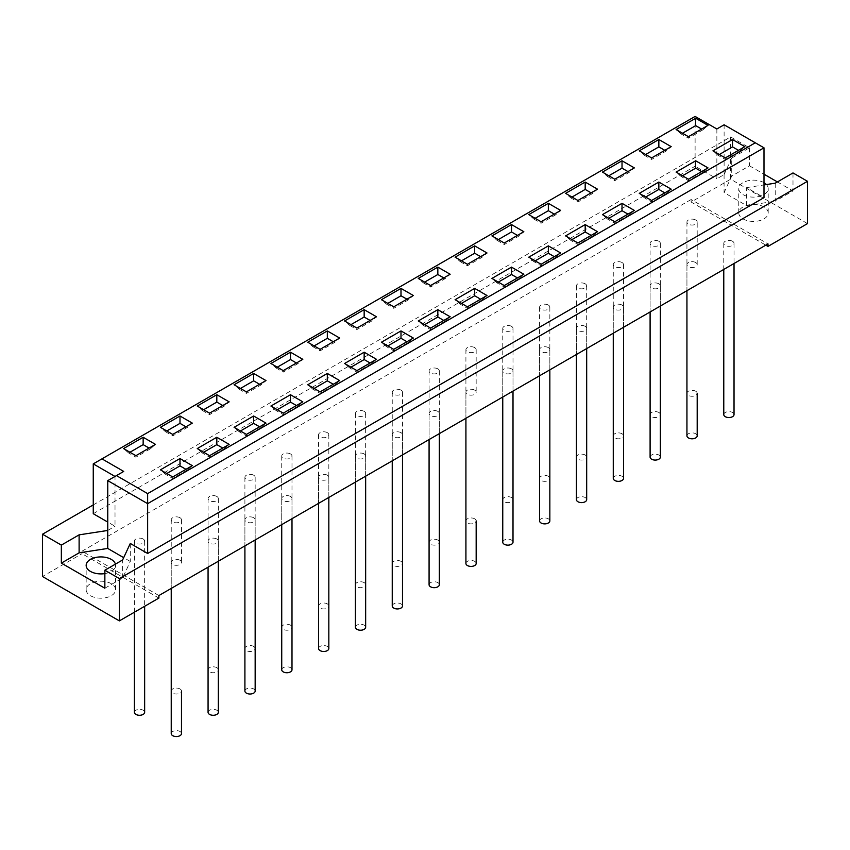 <?xml version="1.0" encoding="UTF-8"?>
<svg xmlns="http://www.w3.org/2000/svg" width="850" height="850" viewBox="0 0 850 850"><rect width="100%" height="100%" fill="white"/><g stroke="black" fill="none" stroke-linecap="round" stroke-linejoin="round"><path stroke-width="0.64" stroke-dasharray="4.25 3.19" d="M658.846 412.484A5.132 2.964 180 0 1 660.354 414.577A5.132 2.964 180 0 1 655.222 417.541A5.132 2.964 180 0 1 650.101 414.577A5.132 2.964 180 0 1 653.268 411.846A5.132 2.964 180 0 1 658.846 412.484M682.486 175.78L681.179 176.534L688.436 180.721L702.939 172.348L701.633 171.594M702.939 172.348L708.018 167.907M681.179 176.534L676.111 172.093M688.436 179.212L688.436 180.721M658.846 241.262A5.132 2.964 0 0 0 653.268 240.614A5.132 2.964 0 0 0 650.101 243.355A5.132 2.964 0 0 0 655.222 246.309A5.132 2.964 0 0 0 660.354 243.355A5.132 2.964 0 0 0 658.846 241.262M686.938 435.848A5.132 2.964 180 0 1 690.094 433.107A5.132 2.964 180 0 1 695.683 433.755A5.132 2.964 180 0 1 697.191 435.848M695.683 262.523A5.132 2.964 0 0 0 690.094 261.885A5.132 2.964 0 0 0 686.938 264.616A5.132 2.964 0 0 0 692.059 267.58A5.132 2.964 0 0 0 697.191 264.616A5.132 2.964 0 0 0 695.683 262.523M651.599 157.941L651.599 159.449L666.102 151.077L671.181 146.646M666.102 151.077L664.796 150.322M645.649 154.509L644.353 155.263L639.274 150.833M644.353 155.263L651.599 159.449M622.019 433.755A5.132 2.964 180 0 1 623.518 435.848A5.132 2.964 180 0 1 618.386 438.802A5.132 2.964 180 0 1 613.264 435.848A5.132 2.964 180 0 1 616.431 433.107A5.132 2.964 180 0 1 622.019 433.755M645.649 197.051L644.353 197.806L651.599 201.992L666.102 193.609L664.796 192.865M666.102 193.609L671.181 189.178M644.353 197.806L639.274 193.364M651.599 200.483L651.599 201.992M622.019 262.523A5.132 2.964 0 0 0 616.431 261.885A5.132 2.964 0 0 0 613.264 264.616A5.132 2.964 0 0 0 618.386 267.58A5.132 2.964 0 0 0 623.518 264.616A5.132 2.964 0 0 0 622.019 262.523M650.101 457.109A5.132 2.964 180 0 1 653.268 454.378A5.132 2.964 180 0 1 658.846 455.016A5.132 2.964 180 0 1 660.354 457.109M658.846 283.794A5.132 2.964 0 0 0 653.268 283.146A5.132 2.964 0 0 0 650.101 285.887A5.132 2.964 0 0 0 655.222 288.841A5.132 2.964 0 0 0 660.354 285.887A5.132 2.964 0 0 0 658.846 283.794M614.763 179.212L614.763 180.721L629.266 172.348L634.344 167.907M629.266 172.348L627.959 171.594M608.812 175.78L607.516 176.534L602.438 172.093M607.516 176.534L614.763 180.721M585.183 455.016A5.132 2.964 180 0 1 586.681 457.109A5.132 2.964 180 0 1 581.549 460.073A5.132 2.964 180 0 1 576.428 457.109A5.132 2.964 180 0 1 579.594 454.378A5.132 2.964 180 0 1 585.183 455.016M608.812 218.312L607.516 219.066L614.763 223.252L629.266 214.88L627.959 214.126M629.266 214.88L634.344 210.439M607.516 219.066L602.438 214.625M614.763 221.744L614.763 223.252M585.183 283.794A5.132 2.964 0 0 0 579.594 283.146A5.132 2.964 0 0 0 576.428 285.887A5.132 2.964 0 0 0 581.549 288.841A5.132 2.964 0 0 0 586.681 285.887A5.132 2.964 0 0 0 585.183 283.794M613.264 478.38A5.132 2.964 180 0 1 616.431 475.639A5.132 2.964 180 0 1 622.019 476.287A5.132 2.964 180 0 1 623.518 478.38M622.019 305.054A5.132 2.964 0 0 0 616.431 304.417A5.132 2.964 0 0 0 613.264 307.147A5.132 2.964 0 0 0 618.386 310.112A5.132 2.964 0 0 0 623.518 307.147A5.132 2.964 0 0 0 622.019 305.054M577.926 200.483L577.926 201.992L592.429 193.609L597.508 189.178M592.429 193.609L591.122 192.865M571.986 197.051L570.679 197.806L565.601 193.364M570.679 197.806L577.926 201.992M548.346 476.287A5.132 2.964 180 0 1 549.844 478.38A5.132 2.964 180 0 1 544.712 481.344A5.132 2.964 180 0 1 539.591 478.38A5.132 2.964 180 0 1 542.757 475.639A5.132 2.964 180 0 1 548.346 476.287M571.986 239.583L570.679 240.337L577.926 244.524L592.429 236.151L591.122 235.397M592.429 236.151L597.508 231.71M570.679 240.337L565.601 235.896M577.926 243.015L577.926 244.524M548.346 305.054A5.132 2.964 0 0 0 542.757 304.417A5.132 2.964 0 0 0 539.591 307.147A5.132 2.964 0 0 0 544.712 310.112A5.132 2.964 0 0 0 549.844 307.147A5.132 2.964 0 0 0 548.346 305.054M576.428 499.651A5.132 2.964 180 0 1 579.594 496.91A5.132 2.964 180 0 1 585.183 497.547A5.132 2.964 180 0 1 586.681 499.651M585.183 326.326A5.132 2.964 0 0 0 579.594 325.688A5.132 2.964 0 0 0 576.428 328.419A5.132 2.964 0 0 0 581.549 331.383A5.132 2.964 0 0 0 586.681 328.419A5.132 2.964 0 0 0 585.183 326.326M541.089 221.744L541.089 223.252L555.592 214.88L560.671 210.439M555.592 214.88L554.285 214.126M535.149 218.312L533.842 219.066L528.764 214.625M533.842 219.066L541.089 223.252M511.509 497.547A5.132 2.964 180 0 1 513.007 499.651A5.132 2.964 180 0 1 507.886 502.605A5.132 2.964 180 0 1 502.754 499.651A5.132 2.964 180 0 1 505.92 496.91A5.132 2.964 180 0 1 511.509 497.547M535.149 260.844L533.842 261.598L541.089 265.784L555.592 257.412L554.285 256.658M555.592 257.412L560.671 252.981M533.842 261.598L528.764 257.168M541.089 264.276L541.089 265.784M511.509 326.326A5.132 2.964 0 0 0 505.92 325.688A5.132 2.964 0 0 0 502.754 328.419A5.132 2.964 0 0 0 507.886 331.383A5.132 2.964 0 0 0 513.007 328.419A5.132 2.964 0 0 0 511.509 326.326M539.591 520.912A5.132 2.964 180 0 1 542.757 518.181A5.132 2.964 180 0 1 548.346 518.819A5.132 2.964 180 0 1 549.844 520.912M548.346 347.597A5.132 2.964 0 0 0 542.757 346.949A5.132 2.964 0 0 0 539.591 349.69A5.132 2.964 0 0 0 544.712 352.644A5.132 2.964 0 0 0 549.844 349.69A5.132 2.964 0 0 0 548.346 347.597M504.252 243.015L504.252 244.524L518.755 236.151L523.834 231.71M518.755 236.151L517.448 235.397M498.312 239.583L497.006 240.337L491.927 235.896M497.006 240.337L504.252 244.524M474.672 518.819A5.132 2.964 180 0 1 476.17 520.912A5.132 2.964 180 0 1 471.049 523.876A5.132 2.964 180 0 1 465.917 520.912A5.132 2.964 180 0 1 469.083 518.181A5.132 2.964 180 0 1 474.672 518.819M498.312 282.115L497.006 282.869L504.252 287.056L518.755 278.683L517.448 277.929M518.755 278.683L523.834 274.242M497.006 282.869L491.927 278.428M504.252 285.547L504.252 287.056M474.672 347.597A5.132 2.964 0 0 0 469.083 346.949A5.132 2.964 0 0 0 465.917 349.69A5.132 2.964 0 0 0 471.049 352.644A5.132 2.964 0 0 0 476.17 349.69A5.132 2.964 0 0 0 474.672 347.597M502.754 542.183A5.132 2.964 180 0 1 505.92 539.442A5.132 2.964 180 0 1 511.509 540.09A5.132 2.964 180 0 1 513.007 542.183M511.509 368.858A5.132 2.964 0 0 0 505.92 368.22A5.132 2.964 0 0 0 502.754 370.951A5.132 2.964 0 0 0 507.886 373.915A5.132 2.964 0 0 0 513.007 370.951A5.132 2.964 0 0 0 511.509 368.858M467.415 264.276L467.415 265.784L481.918 257.412L486.997 252.981M481.918 257.412L480.611 256.658M461.476 260.844L460.169 261.598L455.09 257.168M460.169 261.598L467.415 265.784M437.835 540.09A5.132 2.964 180 0 1 439.333 542.183A5.132 2.964 180 0 1 434.212 545.137A5.132 2.964 180 0 1 429.08 542.183A5.132 2.964 180 0 1 432.246 539.442A5.132 2.964 180 0 1 437.835 540.09M461.476 303.386L460.169 304.141L467.415 308.327L481.918 299.954L480.611 299.2M481.918 299.954L486.997 295.513M460.169 304.141L455.09 299.699M467.415 306.818L467.415 308.327M437.835 368.858A5.132 2.964 0 0 0 432.246 368.22A5.132 2.964 0 0 0 429.08 370.951A5.132 2.964 0 0 0 434.212 373.915A5.132 2.964 0 0 0 439.333 370.951A5.132 2.964 0 0 0 437.835 368.858M465.917 563.444A5.132 2.964 180 0 1 469.083 560.713A5.132 2.964 180 0 1 474.672 561.351A5.132 2.964 180 0 1 476.17 563.444M474.672 390.129A5.132 2.964 0 0 0 469.083 389.481A5.132 2.964 0 0 0 465.917 392.222A5.132 2.964 0 0 0 471.049 395.176A5.132 2.964 0 0 0 476.17 392.222A5.132 2.964 0 0 0 474.672 390.129M430.578 285.547L430.578 287.056L445.081 278.683L450.16 274.242M445.081 278.683L443.785 277.929M424.639 282.115L423.332 282.869L418.253 278.428M423.332 282.869L430.578 287.056M400.998 561.351A5.132 2.964 180 0 1 402.496 563.444A5.132 2.964 180 0 1 397.375 566.408A5.132 2.964 180 0 1 392.243 563.444A5.132 2.964 180 0 1 395.409 560.713A5.132 2.964 180 0 1 400.998 561.351M424.639 324.647L423.332 325.401L430.578 329.587L445.081 321.215L443.785 320.461M445.081 321.215L450.16 316.774M423.332 325.401L418.253 320.96M430.578 328.079L430.578 329.587M400.998 390.129A5.132 2.964 0 0 0 395.409 389.481A5.132 2.964 0 0 0 392.243 392.222A5.132 2.964 0 0 0 397.375 395.176A5.132 2.964 0 0 0 402.496 392.222A5.132 2.964 0 0 0 400.998 390.129M429.08 584.715A5.132 2.964 180 0 1 432.246 581.984A5.132 2.964 180 0 1 437.835 582.622A5.132 2.964 180 0 1 439.333 584.715M437.835 411.389A5.132 2.964 0 0 0 432.246 410.752A5.132 2.964 0 0 0 429.08 413.483A5.132 2.964 0 0 0 434.212 416.447A5.132 2.964 0 0 0 439.333 413.483A5.132 2.964 0 0 0 437.835 411.389M393.752 306.818L393.752 308.327L408.255 299.954L413.323 295.513M408.255 299.954L406.948 299.2M387.802 303.386L386.495 304.141L381.416 299.699M386.495 304.141L393.752 308.327M364.161 582.622A5.132 2.964 180 0 1 365.659 584.715A5.132 2.964 180 0 1 360.538 587.679A5.132 2.964 180 0 1 355.406 584.715A5.132 2.964 180 0 1 358.572 581.984A5.132 2.964 180 0 1 364.161 582.622M387.802 345.918L386.495 346.672L393.752 350.859L408.255 342.486L406.948 341.732M408.255 342.486L413.323 338.045M386.495 346.672L381.416 342.231M393.752 349.35L393.752 350.859M364.161 411.389A5.132 2.964 0 0 0 358.572 410.752A5.132 2.964 0 0 0 355.406 413.483A5.132 2.964 0 0 0 360.538 416.447A5.132 2.964 0 0 0 365.659 413.483A5.132 2.964 0 0 0 364.161 411.389M392.243 605.986A5.132 2.964 180 0 1 395.409 603.245A5.132 2.964 180 0 1 400.998 603.893A5.132 2.964 180 0 1 402.496 605.986M400.998 432.661A5.132 2.964 0 0 0 395.409 432.023A5.132 2.964 0 0 0 392.243 434.754A5.132 2.964 0 0 0 397.375 437.718A5.132 2.964 0 0 0 402.496 434.754A5.132 2.964 0 0 0 400.998 432.661M356.915 328.079L356.915 329.587L371.418 321.215L376.486 316.774M371.418 321.215L370.111 320.461M350.965 324.647L349.658 325.401L344.579 320.96M349.658 325.401L356.915 329.587M327.324 603.893A5.132 2.964 180 0 1 328.833 605.986A5.132 2.964 180 0 1 323.701 608.94A5.132 2.964 180 0 1 318.569 605.986A5.132 2.964 180 0 1 321.736 603.245A5.132 2.964 180 0 1 327.324 603.893M350.965 367.179L349.658 367.933L356.915 372.119L371.418 363.747L370.111 362.993M371.418 363.747L376.486 359.316M349.658 367.933L344.579 363.502M356.915 370.621L356.915 372.119M327.324 432.661A5.132 2.964 0 0 0 321.736 432.023A5.132 2.964 0 0 0 318.569 434.754A5.132 2.964 0 0 0 323.701 437.718A5.132 2.964 0 0 0 328.833 434.754A5.132 2.964 0 0 0 327.324 432.661M355.406 627.247A5.132 2.964 180 0 1 358.572 624.516A5.132 2.964 180 0 1 364.161 625.154A5.132 2.964 180 0 1 365.659 627.247M364.161 453.932A5.132 2.964 0 0 0 358.572 453.284A5.132 2.964 0 0 0 355.406 456.025A5.132 2.964 0 0 0 360.538 458.979A5.132 2.964 0 0 0 365.659 456.025A5.132 2.964 0 0 0 364.161 453.932M320.078 349.35L320.078 350.859L334.581 342.486L339.649 338.045M334.581 342.486L333.274 341.732M314.128 345.918L312.821 346.672L307.753 342.231M312.821 346.672L320.078 350.859M290.487 625.154A5.132 2.964 180 0 1 291.996 627.247A5.132 2.964 180 0 1 286.864 630.211A5.132 2.964 180 0 1 281.733 627.247A5.132 2.964 180 0 1 284.899 624.516A5.132 2.964 180 0 1 290.487 625.154M314.128 388.45L312.821 389.204L320.078 393.391L334.581 385.018L333.274 384.264M334.581 385.018L339.649 380.577M312.821 389.204L307.753 384.763M320.078 391.882L320.078 393.391M290.487 453.932A5.132 2.964 0 0 0 284.899 453.284A5.132 2.964 0 0 0 281.733 456.025A5.132 2.964 0 0 0 286.864 458.979A5.132 2.964 0 0 0 291.996 456.025A5.132 2.964 0 0 0 290.487 453.932M318.569 648.518A5.132 2.964 180 0 1 321.736 645.777A5.132 2.964 180 0 1 327.324 646.425A5.132 2.964 180 0 1 328.833 648.518M327.324 475.192A5.132 2.964 0 0 0 321.736 474.555A5.132 2.964 0 0 0 318.569 477.286A5.132 2.964 0 0 0 323.701 480.25A5.132 2.964 0 0 0 328.833 477.286A5.132 2.964 0 0 0 327.324 475.192M283.241 370.621L283.241 372.119L297.744 363.747L302.812 359.316M297.744 363.747L296.438 362.993M277.291 367.179L275.984 367.933L270.916 363.502M275.984 367.933L283.241 372.119M253.651 646.425A5.132 2.964 180 0 1 255.159 648.518A5.132 2.964 180 0 1 250.028 651.472A5.132 2.964 180 0 1 244.906 648.518A5.132 2.964 180 0 1 248.062 645.777A5.132 2.964 180 0 1 253.651 646.425M277.291 409.721L275.984 410.476L283.241 414.662L297.744 406.289L296.438 405.535M297.744 406.289L302.812 401.848M275.984 410.476L270.916 406.034M283.241 413.153L283.241 414.662M253.651 475.192A5.132 2.964 0 0 0 248.062 474.555A5.132 2.964 0 0 0 244.906 477.286A5.132 2.964 0 0 0 250.028 480.25A5.132 2.964 0 0 0 255.159 477.286A5.132 2.964 0 0 0 253.651 475.192M281.733 669.779A5.132 2.964 180 0 1 284.899 667.048A5.132 2.964 180 0 1 290.487 667.686A5.132 2.964 180 0 1 291.996 669.779M290.487 496.464A5.132 2.964 0 0 0 284.899 495.816A5.132 2.964 0 0 0 281.733 498.557A5.132 2.964 0 0 0 286.864 501.511A5.132 2.964 0 0 0 291.996 498.557A5.132 2.964 0 0 0 290.487 496.464M246.404 391.882L246.404 393.391L260.908 385.018L265.986 380.577M260.908 385.018L259.601 384.264M240.454 388.45L239.148 389.204L234.079 384.763M239.148 389.204L246.404 393.391M216.814 667.686A5.132 2.964 180 0 1 218.322 669.779A5.132 2.964 180 0 1 213.191 672.743A5.132 2.964 180 0 1 208.069 669.779A5.132 2.964 180 0 1 211.236 667.048A5.132 2.964 180 0 1 216.814 667.686M240.454 430.982L239.148 431.736L246.404 435.922L260.908 427.55L259.601 426.796M260.908 427.55L265.986 423.119M239.148 431.736L234.079 427.306M246.404 434.414L246.404 435.922M216.814 496.464A5.132 2.964 0 0 0 211.236 495.816A5.132 2.964 0 0 0 208.069 498.557A5.132 2.964 0 0 0 213.191 501.511A5.132 2.964 0 0 0 218.322 498.557A5.132 2.964 0 0 0 216.814 496.464M244.906 691.05A5.132 2.964 180 0 1 248.062 688.319A5.132 2.964 180 0 1 253.651 688.957A5.132 2.964 180 0 1 255.159 691.05M253.651 517.724A5.132 2.964 0 0 0 248.062 517.087A5.132 2.964 0 0 0 244.906 519.817A5.132 2.964 0 0 0 250.028 522.782A5.132 2.964 0 0 0 255.159 519.817A5.132 2.964 0 0 0 253.651 517.724M209.567 413.153L209.567 414.662L224.071 406.289L229.149 401.848M224.071 406.289L222.764 405.535M203.617 409.721L202.321 410.476L197.242 406.034M202.321 410.476L209.567 414.662M179.988 688.957A5.132 2.964 180 0 1 181.486 691.05A5.132 2.964 180 0 1 176.354 694.014A5.132 2.964 180 0 1 171.232 691.05A5.132 2.964 180 0 1 174.399 688.319A5.132 2.964 180 0 1 179.988 688.957M203.617 452.253L202.321 453.007L209.567 457.194L224.071 448.821L222.764 448.067M224.071 448.821L229.149 444.38M202.321 453.007L197.242 448.566M209.567 455.685L209.567 457.194M179.988 517.724A5.132 2.964 0 0 0 174.399 517.087A5.132 2.964 0 0 0 171.232 519.817A5.132 2.964 0 0 0 176.354 522.782A5.132 2.964 0 0 0 181.486 519.817A5.132 2.964 0 0 0 179.988 517.724M208.069 712.321A5.132 2.964 180 0 1 211.236 709.58A5.132 2.964 180 0 1 216.814 710.228A5.132 2.964 180 0 1 218.322 712.321M216.814 538.996A5.132 2.964 0 0 0 211.236 538.358A5.132 2.964 0 0 0 208.069 541.089A5.132 2.964 0 0 0 213.191 544.053A5.132 2.964 0 0 0 218.322 541.089A5.132 2.964 0 0 0 216.814 538.996M172.731 434.414L172.731 435.922L187.234 427.55L192.312 423.119M187.234 427.55L185.927 426.796M166.781 430.982L165.484 431.736L160.406 427.306M165.484 431.736L172.731 435.922M695.683 391.212A5.132 2.964 180 0 1 697.191 393.306A5.132 2.964 180 0 1 692.059 396.27A5.132 2.964 180 0 1 686.938 393.306A5.132 2.964 180 0 1 690.094 390.575A5.132 2.964 180 0 1 695.683 391.212M695.683 219.991A5.132 2.964 0 0 0 690.094 219.353A5.132 2.964 0 0 0 686.938 222.084A5.132 2.964 0 0 0 692.059 225.048A5.132 2.964 0 0 0 697.191 222.084A5.132 2.964 0 0 0 695.683 219.991M134.396 712.321A5.132 2.964 180 0 1 137.562 709.58A5.132 2.964 180 0 1 143.151 710.228A5.132 2.964 180 0 1 144.649 712.321M143.151 538.996A5.132 2.964 0 0 0 137.562 538.358A5.132 2.964 0 0 0 134.396 541.089A5.132 2.964 0 0 0 139.517 544.053A5.132 2.964 0 0 0 144.649 541.089A5.132 2.964 0 0 0 143.151 538.996M171.232 733.582A5.132 2.964 180 0 1 174.399 730.851A5.132 2.964 180 0 1 179.988 731.489A5.132 2.964 180 0 1 181.486 733.582M179.988 560.267A5.132 2.964 0 0 0 174.399 559.619A5.132 2.964 0 0 0 171.232 562.36A5.132 2.964 0 0 0 176.354 565.314A5.132 2.964 0 0 0 181.486 562.36A5.132 2.964 0 0 0 179.988 560.267M775.232 183.186L775.232 201.195L792.997 190.931L792.997 172.933M166.781 473.514L165.484 474.268L172.731 478.454L187.234 470.082L185.927 469.328M165.484 474.268L160.406 469.837M187.234 470.082L192.312 465.651M172.731 476.956L172.731 478.454M129.954 452.253L128.648 453.007L135.894 457.194L150.397 448.821L149.09 448.067M128.648 453.007L123.569 448.566M150.397 448.821L155.476 444.38M135.894 455.685L135.894 457.194M719.323 154.509L718.016 155.263L725.273 159.449L739.776 151.077L738.469 150.322M718.016 155.263L712.948 150.833M739.776 151.077L744.855 146.646M725.273 157.941L725.273 159.449M682.486 133.248L681.179 134.002L688.436 138.189L702.939 129.816L701.633 129.062M681.179 134.002L676.111 129.561M702.939 129.816L708.018 125.375M688.436 136.68L688.436 138.189M93.256 504.921L730.639 136.935L749.487 147.815L731.722 158.068L731.722 176.077L724.083 192.599L746.629 205.615L746.629 187.616L763.991 197.636M749.487 147.815L749.487 165.814L731.722 176.077M716.858 128.977L716.858 178.798L724.115 174.611L724.115 124.791L716.858 128.977L695.109 116.418L695.109 166.239L716.858 178.798M724.115 124.791L763.991 147.815M695.109 116.418L93.256 463.888M93.256 513.708L695.109 166.239M107.759 480.632L115.016 476.446L115.016 526.267L107.759 522.081M107.759 530.453L115.016 526.267M158.886 595.553L82.014 551.183L82.014 553.69L42.5 576.502M158.886 598.071L82.014 553.69M763.991 182.686A14.716 8.5 0 0 0 747.926 180.774A14.716 8.5 0 0 0 738.767 188.636A14.716 8.5 0 0 0 747.851 196.488A14.716 8.5 0 0 0 763.895 194.639A14.716 8.5 0 0 0 768.198 188.636A14.716 8.5 0 0 0 766.392 184.556M763.895 218.928A14.716 8.5 0 0 0 768.198 212.914A14.716 8.5 0 0 0 763.895 206.911A14.716 8.5 0 0 0 747.851 205.073A14.716 8.5 0 0 0 738.767 212.914A14.716 8.5 0 0 0 747.851 220.766A14.716 8.5 0 0 0 763.895 218.928M807.5 223.593L730.639 179.212L691.114 202.034L765.808 245.151M111.286 583.695A14.716 8.5 0 0 0 95.243 581.846A14.716 8.5 0 0 0 86.158 589.698A14.716 8.5 0 0 0 95.243 597.55A14.716 8.5 0 0 0 111.286 595.701A14.716 8.5 0 0 0 115.589 589.698A14.716 8.5 0 0 0 111.286 583.695M104.858 573.591A14.716 8.5 0 0 0 111.286 571.423A14.716 8.5 0 0 0 115.589 565.42A14.716 8.5 0 0 0 115.419 564.124M130.284 561.457L123.696 557.664M104.858 588.232L122.623 577.968L130.294 561.457L130.294 543.458M731.722 158.068L724.083 174.601M724.083 174.59L724.083 192.599M115.016 476.446L123.718 471.421M122.623 577.968L122.623 559.969M746.629 187.616L763.991 184.928M746.629 205.615L775.232 201.195M749.487 165.814L763.991 174.186M777.41 181.932L792.997 190.931M730.639 136.935L730.639 179.212M691.114 202.034L691.114 199.516L767.986 243.897M82.014 551.183L691.114 199.516M732.519 241.262A5.132 2.964 0 0 0 726.931 240.614A5.132 2.964 0 0 0 723.775 243.355A5.132 2.964 0 0 0 728.896 246.309A5.132 2.964 0 0 0 734.028 243.355A5.132 2.964 0 0 0 732.519 241.262M723.775 414.577A5.132 2.964 180 0 1 726.931 411.846A5.132 2.964 180 0 1 732.519 412.484A5.132 2.964 180 0 1 734.028 414.577M650.101 243.355L650.101 414.577M660.354 243.355L660.354 414.577M686.938 264.616L686.938 290.689M697.191 264.616L697.191 222.084M613.264 264.616L613.264 435.848M623.518 264.616L623.518 435.848M650.101 285.887L650.101 311.95M660.354 285.887L660.354 306.032M576.428 285.887L576.428 457.109M586.681 285.887L586.681 457.109M613.264 307.147L613.264 333.221M623.518 307.147L623.518 327.303M539.591 307.147L539.591 478.38M549.844 307.147L549.844 478.38M576.428 328.419L576.428 354.493M586.681 328.419L586.681 348.564M502.754 328.419L502.754 499.651M513.007 328.419L513.007 499.651M539.591 349.69L539.591 375.753M549.844 349.69L549.844 369.835M465.917 349.69L465.917 520.912M476.17 349.69L476.17 392.222M502.754 370.951L502.754 397.024M513.007 370.951L513.007 391.106M429.08 370.951L429.08 542.183M439.333 370.951L439.333 542.183M465.917 392.222L465.917 418.285M392.243 392.222L392.243 563.444M402.496 392.222L402.496 563.444M429.08 413.483L429.08 439.556M439.333 413.483L439.333 433.638M355.406 413.483L355.406 584.715M365.659 413.483L365.659 584.715M392.243 434.754L392.243 460.828M402.496 434.754L402.496 454.899M318.569 434.754L318.569 605.986M328.833 434.754L328.833 605.986M355.406 456.025L355.406 482.088M365.659 456.025L365.659 476.17M281.733 456.025L281.733 627.247M291.996 456.025L291.996 627.247M318.569 477.286L318.569 503.359M328.833 477.286L328.833 497.441M244.906 477.286L244.906 648.518M255.159 477.286L255.159 648.518M281.733 498.557L281.733 524.62M291.996 498.557L291.996 518.702M208.069 498.557L208.069 669.779M218.322 498.557L218.322 669.779M244.906 519.817L244.906 545.891M255.159 519.817L255.159 539.973M171.232 519.817L171.232 691.05M181.486 519.817L181.486 562.36M208.069 541.089L208.069 567.162M218.322 541.089L218.322 561.234M686.938 222.084L686.938 393.306M134.396 541.089L134.396 612.202M144.649 541.089L144.649 606.284M171.232 562.36L171.232 588.423M768.198 212.914L768.198 188.636M738.767 212.914L738.767 188.636M115.589 589.698L115.589 565.42M86.158 589.698L86.158 565.42M723.775 243.355L723.775 269.418M734.028 243.355L734.028 263.5"/><path stroke-width="1.27" d="M695.683 160.788L708.018 167.907L688.436 179.212L676.111 172.093L695.683 160.788L695.683 168.162L682.486 175.78M701.633 171.594L695.683 168.162M697.191 393.306L697.191 435.848A5.132 2.964 180 0 1 692.059 438.802A5.132 2.964 180 0 1 686.938 435.848L686.938 290.689M671.181 146.646L651.599 157.941L639.274 150.833L658.846 139.528L671.181 146.646M664.796 150.322L658.846 146.891L658.846 139.528M658.846 146.891L645.649 154.509M658.846 182.059L671.181 189.178L651.599 200.483L639.274 193.364L658.846 182.059L658.846 189.423L645.649 197.051M664.796 192.865L658.846 189.423M660.354 306.032L660.354 457.109A5.132 2.964 180 0 1 655.222 460.073A5.132 2.964 180 0 1 650.101 457.109L650.101 311.95M634.344 167.907L614.763 179.212L602.438 172.093L622.019 160.788L634.344 167.907M627.959 171.594L622.019 168.162L622.019 160.788M622.019 168.162L608.812 175.78M622.019 203.331L634.344 210.439L614.763 221.744L602.438 214.625L622.019 203.331L622.019 210.694L608.812 218.312M627.959 214.126L622.019 210.694M623.518 327.303L623.518 478.38A5.132 2.964 180 0 1 618.386 481.344A5.132 2.964 180 0 1 613.264 478.38L613.264 333.221M597.508 189.178L577.926 200.483L565.601 193.364L585.183 182.059L597.508 189.178M591.122 192.865L585.183 189.423L585.183 182.059M585.183 189.423L571.986 197.051M585.183 224.591L597.508 231.71L577.926 243.015L565.601 235.896L585.183 224.591L585.183 231.965L571.986 239.583M591.122 235.397L585.183 231.965M586.681 348.564L586.681 499.651A5.132 2.964 180 0 1 581.549 502.605A5.132 2.964 180 0 1 576.428 499.651L576.428 354.493M560.671 210.439L541.089 221.744L528.764 214.625L548.346 203.331L560.671 210.439M554.285 214.126L548.346 210.694L548.346 203.331M548.346 210.694L535.149 218.312M548.346 245.863L560.671 252.981L541.089 264.276L528.764 257.168L548.346 245.863L548.346 253.226L535.149 260.844M554.285 256.658L548.346 253.226M549.844 369.835L549.844 520.912A5.132 2.964 180 0 1 544.712 523.876A5.132 2.964 180 0 1 539.591 520.912L539.591 375.753M523.834 231.71L504.252 243.015L491.927 235.896L511.509 224.591L523.834 231.71M517.448 235.397L511.509 231.965L511.509 224.591M511.509 231.965L498.312 239.583M511.509 267.123L523.834 274.242L504.252 285.547L491.927 278.428L511.509 267.123L511.509 274.497L498.312 282.115M517.448 277.929L511.509 274.497M513.007 391.106L513.007 542.183A5.132 2.964 180 0 1 507.886 545.137A5.132 2.964 180 0 1 502.754 542.183L502.754 397.024M486.997 252.981L467.415 264.276L455.09 257.168L474.672 245.863L486.997 252.981M480.611 256.658L474.672 253.226L474.672 245.863M474.672 253.226L461.476 260.844M474.672 288.394L486.997 295.513L467.415 306.818L455.09 299.699L474.672 288.394L474.672 295.768L461.476 303.386M480.611 299.2L474.672 295.768M476.17 520.912L476.17 563.444A5.132 2.964 180 0 1 471.049 566.408A5.132 2.964 180 0 1 465.917 563.444L465.917 418.285M450.16 274.242L430.578 285.547L418.253 278.428L437.835 267.123L450.16 274.242M443.785 277.929L437.835 274.497L437.835 267.123M437.835 274.497L424.639 282.115M437.835 309.666L450.16 316.774L430.578 328.079L418.253 320.96L437.835 309.666L437.835 317.029L424.639 324.647M443.785 320.461L437.835 317.029M439.333 433.638L439.333 584.715A5.132 2.964 180 0 1 434.212 587.679A5.132 2.964 180 0 1 429.08 584.715L429.08 439.556M413.323 295.513L393.752 306.818L381.416 299.699L400.998 288.394L413.323 295.513M406.948 299.2L400.998 295.768L400.998 288.394M400.998 295.768L387.802 303.386M400.998 330.926L413.323 338.045L393.752 349.35L381.416 342.231L400.998 330.926L400.998 338.3L387.802 345.918M406.948 341.732L400.998 338.3M402.496 454.899L402.496 605.986A5.132 2.964 180 0 1 397.375 608.94A5.132 2.964 180 0 1 392.243 605.986L392.243 460.828M376.486 316.774L356.915 328.079L344.579 320.96L364.161 309.666L376.486 316.774M370.111 320.461L364.161 317.029L364.161 309.666M364.161 317.029L350.965 324.647M364.161 352.197L376.486 359.316L356.915 370.621L344.579 363.502L364.161 352.197L364.161 359.561L350.965 367.179M370.111 362.993L364.161 359.561M365.659 476.17L365.659 627.247A5.132 2.964 180 0 1 360.538 630.211A5.132 2.964 180 0 1 355.406 627.247L355.406 482.088M339.649 338.045L320.078 349.35L307.753 342.231L327.324 330.926L339.649 338.045M333.274 341.732L327.324 338.3L327.324 330.926M327.324 338.3L314.128 345.918M327.324 373.458L339.649 380.577L320.078 391.882L307.753 384.763L327.324 373.458L327.324 380.832L314.128 388.45M333.274 384.264L327.324 380.832M328.833 497.441L328.833 648.518A5.132 2.964 180 0 1 323.701 651.472A5.132 2.964 180 0 1 318.569 648.518L318.569 503.359M302.812 359.316L283.241 370.621L270.916 363.502L290.487 352.197L302.812 359.316M296.438 362.993L290.487 359.561L290.487 352.197M290.487 359.561L277.291 367.179M290.487 394.729L302.812 401.848L283.241 413.153L270.916 406.034L290.487 394.729L290.487 402.103L277.291 409.721M296.438 405.535L290.487 402.103M291.996 518.702L291.996 669.779A5.132 2.964 180 0 1 286.864 672.743A5.132 2.964 180 0 1 281.733 669.779L281.733 524.62M265.986 380.577L246.404 391.882L234.079 384.763L253.651 373.458L265.986 380.577M259.601 384.264L253.651 380.832L253.651 373.458M253.651 380.832L240.454 388.45M253.651 416.001L265.986 423.119L246.404 434.414L234.079 427.306L253.651 416.001L253.651 423.364L240.454 430.982M259.601 426.796L253.651 423.364M255.159 539.973L255.159 691.05A5.132 2.964 180 0 1 250.028 694.014A5.132 2.964 180 0 1 244.906 691.05L244.906 545.891M229.149 401.848L209.567 413.153L197.242 406.034L216.814 394.729L229.149 401.848M222.764 405.535L216.814 402.103L216.814 394.729M216.814 402.103L203.617 409.721M216.814 437.261L229.149 444.38L209.567 455.685L197.242 448.566L216.814 437.261L216.814 444.635L203.617 452.253M222.764 448.067L216.814 444.635M218.322 561.234L218.322 712.321A5.132 2.964 180 0 1 213.191 715.275A5.132 2.964 180 0 1 208.069 712.321L208.069 567.162M192.312 423.119L172.731 434.414L160.406 427.306L179.988 416.001L192.312 423.119M185.927 426.796L179.988 423.364L179.988 416.001M179.988 423.364L166.781 430.982M144.649 606.284L144.649 712.321A5.132 2.964 180 0 1 139.517 715.275A5.132 2.964 180 0 1 134.396 712.321L134.396 612.202M181.486 691.05L181.486 733.582A5.132 2.964 180 0 1 176.354 736.546A5.132 2.964 180 0 1 171.232 733.582L171.232 588.423M763.991 184.928L775.232 183.186L792.997 172.933L807.5 181.305L119.361 578.595L119.361 620.883L158.886 598.071L158.886 595.553L767.986 243.897L767.986 246.404L807.5 223.593L807.5 181.305M185.927 469.328L179.988 465.896L166.781 473.514M160.406 469.837L179.988 458.533L192.312 465.651L172.731 476.956L160.406 469.837M179.988 465.896L179.988 458.533M149.09 448.067L143.151 444.635L129.954 452.253M123.569 448.566L143.151 437.261L155.476 444.38L135.894 455.685L123.569 448.566M143.151 444.635L143.151 437.261M738.469 150.322L732.519 146.891L719.323 154.509M712.948 150.833L732.519 139.528L744.855 146.646L725.273 157.941L712.948 150.833M732.519 146.891L732.519 139.528M701.633 129.062L695.683 125.63L682.486 133.248M676.111 129.561L695.683 118.256L708.018 125.375L688.436 136.68L676.111 129.561M695.683 125.63L695.683 118.256M724.115 124.791L716.858 128.977L695.109 116.418L101.957 458.862L123.718 471.421L116.461 475.607L147.645 493.616L755.289 142.789L724.115 124.791M107.759 522.081L93.256 513.708L93.256 463.888L101.957 458.862M93.256 463.888L115.016 476.446M116.461 475.607L107.759 480.632L107.759 530.453L79.114 534.852L79.114 552.851L61.349 563.114L61.349 545.105L42.5 534.225L93.256 504.921M766.392 184.556A14.716 8.5 0 0 0 763.991 182.686M765.808 245.151L767.986 246.404M42.5 534.225L42.5 576.502L119.361 620.883M115.419 564.124A14.716 8.5 0 0 0 99.758 556.941A14.716 8.5 0 0 0 86.158 565.42A14.716 8.5 0 0 0 104.858 573.591M123.696 557.664L107.738 548.441L79.114 552.851M119.361 578.595L104.858 570.222L104.858 588.232L61.349 563.114M79.114 534.852L61.349 545.105M107.738 548.441L107.738 530.442M107.759 480.632L147.645 503.657L147.645 553.477L763.991 197.636L763.991 147.815L755.289 142.789M763.991 147.815L147.645 503.657L147.645 493.616M147.645 553.477L130.284 543.458L122.623 559.969L104.858 570.222M763.991 174.186L777.41 181.932M734.028 263.5L734.028 414.577A5.132 2.964 180 0 1 728.896 417.541A5.132 2.964 180 0 1 723.775 414.577L723.775 269.418"/></g></svg>
